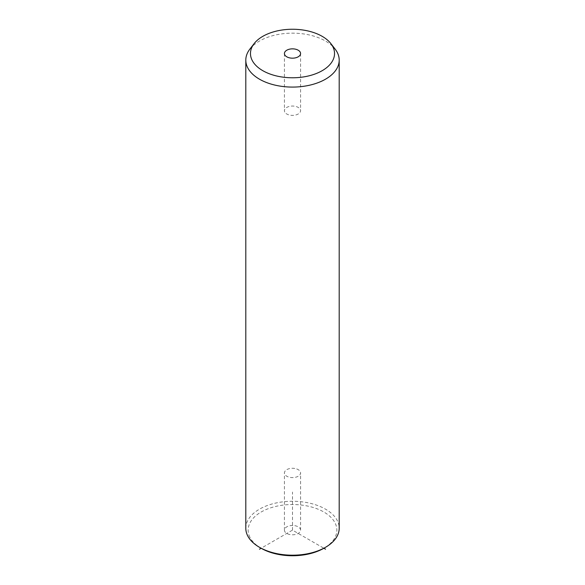 <?xml version="1.0" encoding="UTF-8"?>
<svg xmlns="http://www.w3.org/2000/svg" width="585" height="585" viewBox="0 0 585 585"><rect width="100%" height="100%" fill="white"/><g stroke="black" fill="none" stroke-linecap="round" stroke-linejoin="round"><path stroke-width="0.44" stroke-dasharray="2.92 2.19" d="M294.774 468.468A8.073 4.665 0 0 0 284.427 472.943A8.073 4.665 0 0 0 290.226 477.418A8.073 4.665 0 0 0 300.573 472.943A8.073 4.665 0 0 0 294.774 468.468M249.934 537.344A44.365 25.616 180 0 1 280.01 505.557A44.365 25.616 180 0 1 335.066 522.924A44.365 25.616 180 0 1 323.871 548.247L292.5 530.134L261.129 548.247A44.365 25.616 180 0 1 249.934 537.344M294.774 525.666A8.073 4.665 180 0 1 300.573 530.134A8.073 4.665 180 0 1 290.226 534.61A8.073 4.665 180 0 1 284.427 530.134A8.073 4.665 180 0 1 294.774 525.666M245.802 528.233A46.698 26.961 180 0 1 285.86 501.542A46.698 26.961 180 0 1 337.311 520.643A46.698 26.961 180 0 1 339.198 528.233M249.868 49.111A46.698 26.961 180 0 1 292.5 33.155A46.698 26.961 180 0 1 335.132 49.111M284.749 112.02A8.073 4.665 180 0 1 284.427 110.711A8.073 4.665 180 0 1 291.352 106.097A8.073 4.665 180 0 1 300.251 109.395A8.073 4.665 180 0 1 300.573 110.711A8.073 4.665 180 0 1 293.648 115.325A8.073 4.665 180 0 1 284.749 112.02M292.5 530.134L292.5 492.007M284.427 53.513L284.427 110.711M300.573 53.513L300.573 110.711M284.427 530.134L284.427 472.943M300.573 530.134L300.573 472.943"/><path stroke-width="0.88" d="M325.523 549.198L323.871 548.247A44.365 25.616 180 0 1 261.129 548.247L259.477 549.198M330.869 43.612L335.132 49.111A46.698 26.961 180 0 1 337.311 52.526A46.698 26.961 180 0 1 339.198 60.116L339.198 528.233A46.698 26.961 180 0 1 325.523 547.297A46.698 26.961 180 0 1 259.477 547.297A46.698 26.961 180 0 1 247.689 535.823A46.698 26.961 180 0 1 245.802 528.233L245.802 60.116A46.698 26.961 180 0 1 249.868 49.111L254.131 43.612A42.032 24.263 180 0 1 292.5 29.25A42.032 24.263 180 0 1 330.869 43.612A42.032 24.263 180 0 1 332.828 46.683A42.032 24.263 180 0 1 304.332 76.796A42.032 24.263 180 0 1 252.172 60.35A42.032 24.263 180 0 1 254.131 43.612M339.198 60.116A46.698 26.961 180 0 1 299.14 86.807A46.698 26.961 180 0 1 247.689 67.714A46.698 26.961 180 0 1 245.802 60.116M300.251 52.204A8.073 4.665 180 0 1 300.573 53.513A8.073 4.665 180 0 1 293.648 58.127A8.073 4.665 180 0 1 284.749 54.829A8.073 4.665 180 0 1 284.427 53.513A8.073 4.665 180 0 1 291.352 48.899A8.073 4.665 180 0 1 300.251 52.204M323.871 548.247L325.523 547.297M261.129 548.247L259.477 547.297"/></g></svg>
